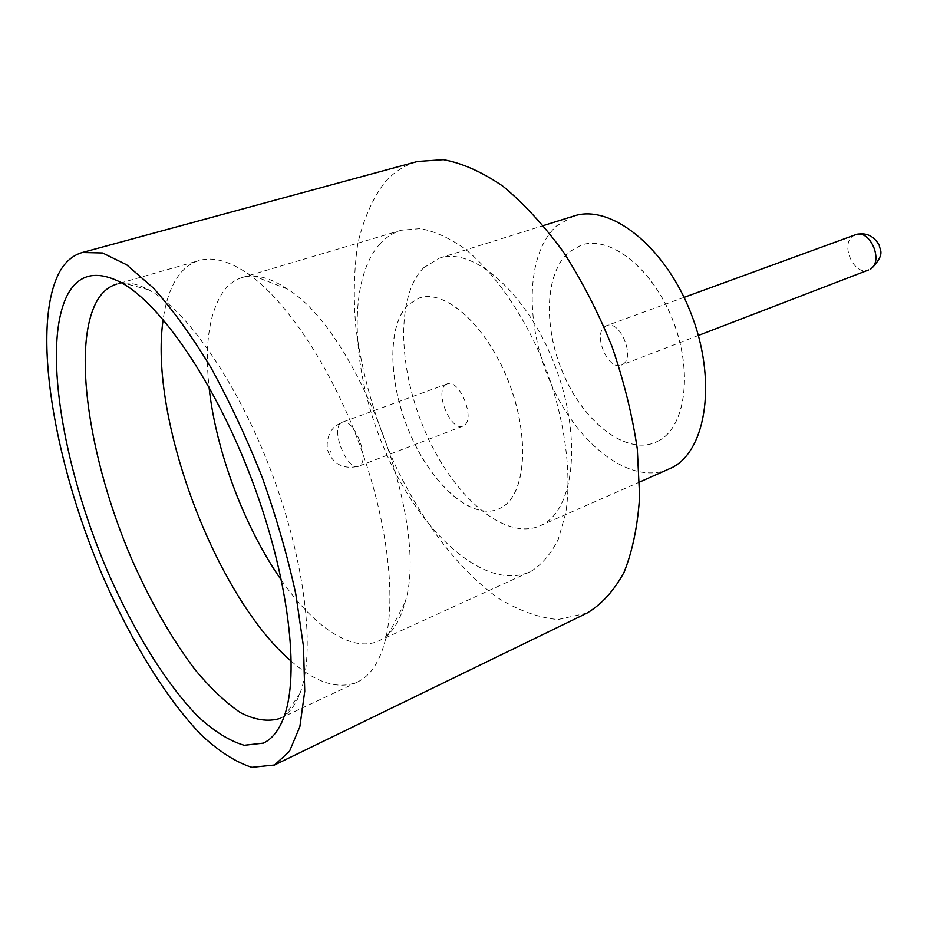 <?xml version="1.0" encoding="UTF-8"?>
<svg xmlns="http://www.w3.org/2000/svg" width="927" height="927" viewBox="0 0 927 927"><rect width="100%" height="100%" fill="white"/><g stroke="black" fill="none" stroke-linecap="round" stroke-linejoin="round"><path stroke-width="0.7" stroke-dasharray="4.63 3.48" d="M604.867 326.617L606.652 325.644C619.815 319.572 635.586 356.999 622.921 364.299L621.449 365.076C608.321 371.182 592.527 334.473 604.867 326.617M291.356 661.322C316.211 682.956 338.204 689.885 357.358 682.087L357.996 681.785C370.603 675.598 379.711 661.751 385.319 640.221C396.594 595.69 386.883 517.417 358.343 441.275C329.769 365.134 285.609 299.78 247.833 273.639C229.12 260.916 212.92 256.524 199.224 260.499C190.73 263.013 183.604 268.39 177.868 276.628C170.533 287.335 165.632 301.646 163.164 319.548M281.507 580.302C313.801 626.803 352.156 653.187 378.714 640.928L380.591 640.001C391.785 634.01 399.908 621.553 404.96 602.631C430.441 524.67 357.81 331.02 287.347 289.05C270.151 277.509 255.157 273.65 242.387 277.463C235.226 279.641 229.12 284.01 224.044 290.568C209.444 311.298 204.438 343.453 209.027 387.057M423.72 267.718L439.386 258.146C473.048 246.397 526.606 292.608 554.172 363.546C582.086 434.334 575.099 507.44 543.234 524.207L539.827 525.922C504.589 541.02 453.906 496.71 426.142 433.685C398.042 370.846 395.342 296.165 423.72 267.718M668.738 469.259C630.823 485.586 578.726 445.308 551.866 385.632C524.636 326.153 525.169 254.183 556.687 225.84L573.778 216.061M586.918 613.141L557.915 619.549C538.46 617.683 518.61 610.557 498.378 598.182C458.205 569.595 421.009 520.232 393.987 462.503C374.485 417.834 361.75 372.596 355.783 326.779C353.326 297.161 353.987 269.479 357.764 243.743C363.396 219.629 372.225 199.386 384.253 183.013C393.5 172.283 404.589 165.11 417.509 161.472M659.456 440.371L655.401 442.411C626.061 454.763 585.308 423.315 564.392 376.223C543.176 329.294 544.323 273.129 569.178 251.924L581.38 245.052C609.746 235.052 651.982 267.683 672.423 319.073C693.164 370.325 686.073 425.597 659.456 440.371M659.375 440.406L655.319 442.446C625.98 454.798 585.227 423.349 564.323 376.246C543.095 329.317 544.242 273.152 569.097 251.959L581.287 245.087C609.653 235.076 651.901 267.718 672.33 319.108C693.072 370.36 685.98 425.632 659.375 440.406M380.058 243.743C345.864 281.53 351.472 376.188 387.034 455.157C422.191 534.311 485.389 591.322 529.491 572.017L531.623 570.974C542.341 564.091 551.241 553.477 558.344 539.132L565.748 513.002C571.994 473.222 564.937 419.757 545.806 368.181C525.586 317.046 495.342 273.117 464.497 248.529C449.132 237.845 434.462 231.217 420.452 228.621L401.298 230.22C393.21 232.677 386.13 237.185 380.058 243.743M502.191 507.196L498.506 509.097C471.75 520.314 432.353 485.064 410.534 434.74C388.448 384.554 386.478 325.817 408.378 304.659L419.328 297.996C445.122 288.737 486.304 325.122 508.1 380.383C530.174 435.505 526.293 493.291 502.191 507.196M502.098 507.231L498.413 509.143C471.658 520.348 432.26 485.111 410.441 434.775C388.355 384.589 386.385 325.84 408.286 304.693L419.236 298.019C445.03 288.772 486.212 325.157 508.008 380.418C530.082 435.551 526.2 493.326 502.098 507.231M445.516 384.844L447.138 383.917C459.05 378.193 475.702 418.367 464.276 425.342L462.955 426.084C451.055 431.785 434.473 392.469 445.516 384.844M280.313 718.251C288.621 714.149 295.18 705.829 300 693.292C315.667 652.909 305.667 563.21 272.028 473.639C238.471 384.056 187.011 309.896 148.644 289.78C136.501 283.361 125.875 281.46 116.79 284.091L199.224 260.499M855.354 234.798L853.361 235.806C839.572 243.836 854.057 276.489 868.541 269.966M873.964 247.37L874.393 248.216L873.964 247.37M330.835 452.225L330.348 451.136L330.835 452.225M340.696 423.152L342.179 422.26C353.129 416.826 370.337 458.795 359.885 465.516L358.668 466.223C347.729 471.6 330.649 430.568 340.696 423.152M684.068 297.37L606.652 325.644M357.358 682.087L279.734 718.529M439.386 258.146L543.442 225.562M529.491 572.017L378.714 640.928M447.138 383.917L342.179 422.26L336.281 425.458C327.15 431.75 324.612 447.718 329.896 455.261C335.806 465.574 345.4 469.236 358.668 466.223L462.955 426.084M401.298 230.22L242.387 277.463M539.827 525.922L639.642 482.04M148.644 289.78L120.719 282.341M300 693.292L283.859 717.266M287.347 289.05L247.833 273.639M404.96 602.631L385.319 640.221M698.355 335.47L621.449 365.076"/><path stroke-width="1.39" d="M163.164 319.548C148.517 417.776 215.724 596.953 291.356 661.322M209.027 387.057C215.794 450.997 244.554 527.683 281.507 580.302M263.349 743.13L244.195 745.285C229.826 741.079 214.589 731.646 198.494 717C166.095 683.999 133.558 630.986 107.393 570.986C62.225 465.551 41.715 342.561 68.065 293.755C79.177 273.986 96.732 270.186 120.719 282.341C160.858 303.627 215.921 383.859 252.318 481.032C288.807 578.17 300.081 674.833 283.859 717.266C278.876 730.453 272.04 739.074 263.349 743.13M116.79 284.091C108.98 286.42 102.573 291.692 97.555 299.908C71.205 344.856 89.143 460.059 131.599 558.865C150.441 601.588 171.507 638.413 194.786 669.329C210.22 687.927 225.412 702.353 240.348 712.585C254.867 720.024 267.984 722.006 279.734 718.529L280.313 718.251M543.442 225.562L573.778 216.061C610.082 203.592 664.636 245.852 690.696 312.584C717.127 379.166 706.814 449.641 672.423 467.44L639.642 482.04M82.294 252.503L417.509 161.472L443.465 159.664C462.411 163.187 482.237 172.051 502.979 186.257C523.836 203.511 543.975 225.423 563.419 252.005C581.959 280.823 598.1 312.214 611.866 346.177C623.825 380.812 632.307 415.087 637.301 448.981L639.618 496.559C637.73 525.794 632.538 551.032 624.056 572.283C613.941 590.812 601.565 604.427 586.918 613.141L274.519 765.007L251.854 767.336C235.979 762.272 219.235 751.6 201.623 735.296C166.211 698.715 130.95 640.928 102.607 575.806C53.731 461.519 30.927 327.961 59.027 272.944C64.844 262.109 72.596 255.296 82.294 252.503L102.584 252.967L126.617 264.751L153.511 288.146C172.515 309.363 191.599 335.771 210.777 367.359C229.525 401.403 246.663 438.054 262.19 477.335C276.316 517.127 287.521 556.015 295.783 593.987L303.477 646.467L304.74 691.322L299.861 726.641L289.491 751.322L274.519 765.007M855.354 234.798C865.598 232.005 873.547 235.47 879.225 245.18C879.561 250.081 886.003 253.419 871.542 268.494L870.175 269.154C884.231 261.576 869.874 228.366 855.354 234.798L684.068 297.37M868.541 269.966L698.355 335.47"/></g></svg>
